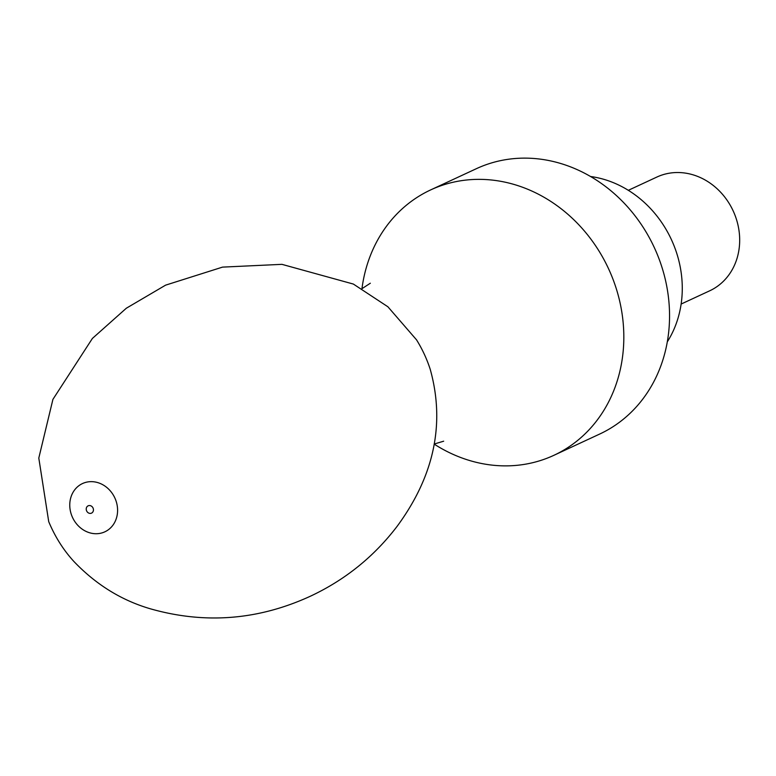 <?xml version="1.0" encoding="UTF-8"?>
<svg xmlns="http://www.w3.org/2000/svg" width="776" height="776" viewBox="0 0 776 776"><rect width="100%" height="100%" fill="white"/><g stroke="black" fill="none" stroke-linecap="round" stroke-linejoin="round"><path stroke-width="1.16" d="M681.134 304.056L709.71 290.796A62.701 54.921 -114.9 0 0 733.116 210.791A62.701 54.921 -114.9 0 0 656.894 177.044L628.317 190.314M667.312 341.828A104.508 91.539 -114.9 0 0 671.337 239.474A104.508 91.539 -114.9 0 0 590.546 176.501M434.143 444.085A146.315 128.156 -114.9 0 0 553.889 455.318L599.615 434.085A146.315 128.156 -114.9 0 0 654.236 247.418A146.315 128.156 -114.9 0 0 476.386 168.683L430.651 189.916A146.315 128.156 -114.9 0 0 361.965 288.643M553.889 455.318A146.315 128.156 -114.9 0 0 608.51 268.651A146.315 128.156 -114.9 0 0 430.651 189.916M430.379 369.803A117.05 102.529 -114.9 0 0 416.363 339.568M71.974 516.185A26.597 23.299 -114.9 0 0 113.228 524.76A26.597 23.299 -114.9 0 0 95.826 482.119A26.597 23.299 -114.9 0 0 71.974 516.185M86.563 510.753A4.016 3.511 -114.9 0 0 92.79 512.053A4.016 3.511 -114.9 0 0 90.162 505.613A4.016 3.511 -114.9 0 0 86.563 510.753M434.153 444.047L443.678 441.195M361.994 288.662L370.327 283.221M430.234 369.357C448.741 435.714 424.676 488.735 397.38 525.982C374.255 556.44 345.272 579.847 310.419 596.201C258.35 620.121 205.039 624.331 150.495 608.84C121.541 600.401 96.03 584.629 73.943 561.523C63.477 550.126 55.067 536.837 48.723 521.656L38.8 458.063L52.923 399.368L92.402 338.433L126.343 308.217L165.598 285.151L222.528 267.119L281.93 264.344L353.371 284.065L387.893 306.772L416.537 339.849"/></g></svg>
